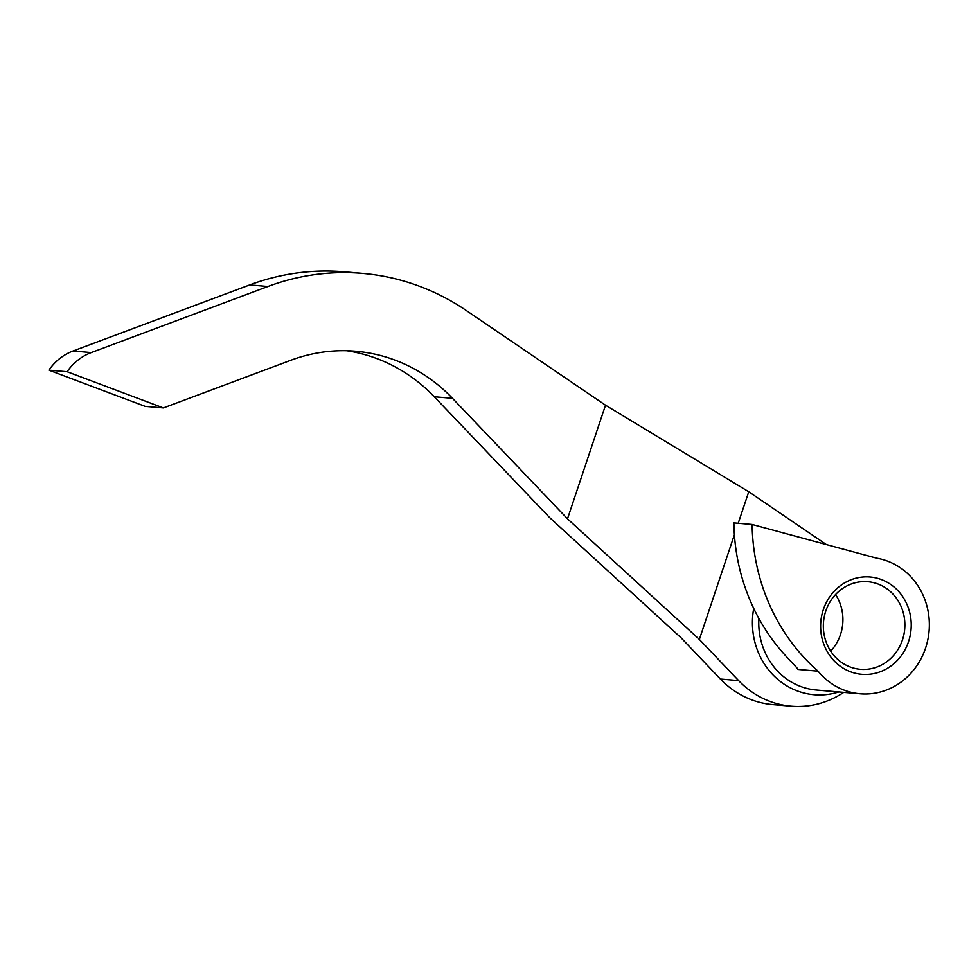 <?xml version="1.0" encoding="UTF-8"?>
<svg xmlns="http://www.w3.org/2000/svg" width="978" height="978" viewBox="0 0 978 978"><rect width="100%" height="100%" fill="white"/><g stroke="black" fill="none" stroke-linecap="round" stroke-linejoin="round"><path stroke-width="1.47" d="M908.525 641.69A48.827 45.281 -85.1 0 1 850.505 671.764A48.827 45.281 -85.1 0 1 823.329 609.649A48.827 45.281 -85.1 0 1 881.361 579.563A48.827 45.281 -85.1 0 1 908.525 641.69M825.774 611.091A43.949 40.746 94.9 0 0 860.334 669.294A43.949 40.746 94.9 0 0 902.449 639.93A43.949 40.746 94.9 0 0 867.877 581.727A43.949 40.746 94.9 0 0 825.774 611.091M835.567 594.551A43.949 40.746 -85.1 0 1 840.481 634.6A43.949 40.746 -85.1 0 1 830.689 651.14M797.755 668.805L786.434 656.617A195.331 181.101 94.9 0 1 733.891 522.888L752.119 524.452L876.63 558.169A68.362 63.387 -85.1 0 1 925.567 648.096A68.362 63.387 -85.1 0 1 860.065 693.781A68.362 63.387 -85.1 0 1 818.073 671.177L798.024 669.441A68.362 63.387 -85.1 0 1 796.006 666.849M752.119 524.452A195.331 181.101 94.9 0 0 818.073 671.177M346.725 350.747A170.905 158.46 94.9 0 1 434.269 396.75L549.269 517.24L681.128 637.864L720.419 679.05A92.776 86.027 94.9 0 0 772.889 704.6L791.104 706.165A92.776 86.027 -85.1 0 1 738.647 680.615L699.356 639.441L567.497 518.817L452.496 398.315A170.905 158.46 94.9 0 0 355.858 351.249A170.905 158.46 94.9 0 0 290.918 360.222L163.387 407.924L67.127 371.713A53.717 49.805 -85.1 0 1 91.26 352.581L267.948 286.493A249.035 230.906 -85.1 0 1 362.557 273.4A249.035 230.906 -85.1 0 1 466.31 310.539L605.516 405.198L748.757 491.775L826.398 544.575M843.733 692.375A92.776 86.027 -85.1 0 1 791.104 706.165M67.127 371.713L48.9 370.149L145.172 406.359L163.387 407.924M48.9 370.149A53.717 49.805 -85.1 0 1 73.032 351.004L249.72 284.928A249.035 230.906 -85.1 0 1 344.329 271.835L362.557 273.4M748.757 491.775L738.219 523.254M734.392 534.709L699.356 639.441M567.497 518.817L605.516 405.198M758.891 618.499A68.362 63.387 94.9 0 0 816.324 690.016L860.065 693.781M720.419 679.05L738.647 680.615M434.269 396.75L452.496 398.315M73.032 351.004L91.26 352.581M249.72 284.928L267.948 286.493M838.794 691.947A73.252 67.91 -85.1 0 1 753.72 608.414"/></g></svg>
